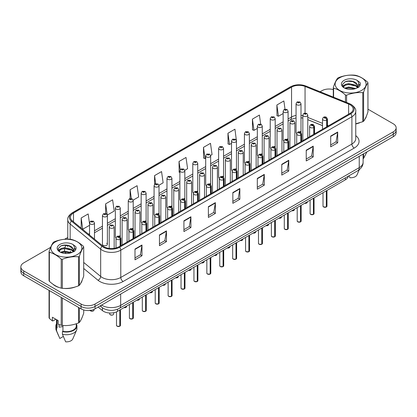 <?xml version="1.0" encoding="UTF-8"?>
<svg xmlns="http://www.w3.org/2000/svg" width="417" height="417" viewBox="0 0 417 417"><rect width="100%" height="100%" fill="white"/><g stroke="black" fill="none" stroke-linecap="round" stroke-linejoin="round"><path stroke-width="0.63" d="M287.365 138.97A2.471 1.428 0 0 1 288.084 139.914L288.09 111.193A2.471 1.428 180 0 1 286.562 112.512A2.471 1.428 180 0 1 283.868 112.199A2.471 1.428 180 0 1 283.148 111.193L283.148 139.976A2.471 1.428 0 0 0 283.841 140.967M275.184 147.368L275.184 118.642A2.471 1.428 180 0 1 273.656 119.96A2.471 1.428 180 0 1 270.961 119.653A2.471 1.428 180 0 1 270.237 118.642L270.237 147.43A2.471 1.428 0 0 0 270.935 148.421M261.548 153.873A2.471 1.428 0 0 1 262.272 154.816L262.272 126.096A2.471 1.428 180 0 1 260.75 127.414A2.471 1.428 180 0 1 258.055 127.102A2.471 1.428 180 0 1 257.331 126.096L257.331 154.879A2.471 1.428 0 0 0 258.029 155.875M248.641 161.322A2.471 1.428 0 0 1 249.366 162.27L249.366 133.549A2.471 1.428 180 0 1 247.839 134.863A2.471 1.428 180 0 1 245.149 134.555A2.471 1.428 180 0 1 244.425 133.549L244.425 162.333A2.471 1.428 0 0 0 245.118 163.323M235.735 168.776A2.471 1.428 0 0 1 236.455 169.719L236.46 140.998A2.471 1.428 180 0 1 234.933 142.317A2.471 1.428 180 0 1 232.243 142.009A2.471 1.428 180 0 1 231.518 140.998L231.518 169.787A2.471 1.428 0 0 0 232.212 170.777M223.554 177.173L223.554 148.452A2.471 1.428 180 0 1 222.026 149.771A2.471 1.428 180 0 1 219.332 149.458A2.471 1.428 180 0 1 218.612 148.452L218.612 177.235A2.471 1.428 0 0 0 219.306 178.231M209.923 183.678A2.471 1.428 0 0 1 210.642 184.627L210.648 155.901A2.471 1.428 180 0 1 209.12 157.219A2.471 1.428 180 0 1 206.425 156.912A2.471 1.428 180 0 1 205.701 155.901L205.701 184.689A2.471 1.428 0 0 0 206.399 185.68M197.012 191.132A2.471 1.428 0 0 1 197.736 192.075L197.736 163.355A2.471 1.428 180 0 1 196.214 164.673A2.471 1.428 180 0 1 193.519 164.366A2.471 1.428 180 0 1 192.795 163.355L192.795 192.138A2.471 1.428 0 0 0 193.493 193.134M184.105 198.586A2.471 1.428 0 0 1 184.83 199.529L184.83 170.808A2.471 1.428 180 0 1 183.303 172.122A2.471 1.428 180 0 1 180.613 171.814A2.471 1.428 180 0 1 179.889 170.808L179.889 199.592A2.471 1.428 0 0 0 180.582 200.582M171.924 206.983L171.924 178.257A2.471 1.428 180 0 1 170.397 179.576A2.471 1.428 180 0 1 167.707 179.268A2.471 1.428 180 0 1 166.982 178.257L166.982 207.046A2.471 1.428 0 0 0 167.676 208.036M158.293 213.488A2.471 1.428 0 0 1 159.013 214.432L159.018 185.711A2.471 1.428 180 0 1 157.49 187.03A2.471 1.428 180 0 1 154.796 186.717A2.471 1.428 180 0 1 154.076 185.711L154.076 214.494A2.471 1.428 0 0 0 154.77 215.49M145.387 220.937A2.471 1.428 0 0 1 146.106 221.886L146.106 193.16A2.471 1.428 180 0 1 144.584 194.478A2.471 1.428 180 0 1 141.889 194.171A2.471 1.428 180 0 1 141.165 193.16L141.165 221.948A2.471 1.428 0 0 0 141.863 222.939M133.2 229.34L133.2 200.613A2.471 1.428 180 0 1 131.678 201.932A2.471 1.428 180 0 1 128.983 201.625A2.471 1.428 180 0 1 128.259 200.613L128.259 229.402A2.471 1.428 0 0 0 128.957 230.392M119.57 235.845A2.471 1.428 0 0 1 120.294 236.788L120.294 208.067A2.471 1.428 180 0 1 118.767 209.386A2.471 1.428 180 0 1 116.077 209.073A2.471 1.428 180 0 1 115.353 208.067L115.353 236.851A2.471 1.428 0 0 0 116.046 237.846M107.388 244.305L107.388 215.516A2.471 1.428 180 0 1 105.861 216.835A2.471 1.428 180 0 1 103.171 216.527A2.471 1.428 180 0 1 102.446 215.516L102.446 244.305A2.471 1.428 0 0 0 103.171 245.311A2.471 1.428 0 0 0 105.861 245.623A2.471 1.428 0 0 0 107.388 244.305A2.471 1.428 0 0 0 106.663 243.293M300.996 132.465L300.996 103.739A2.471 1.428 180 0 1 299.469 105.058A2.471 1.428 180 0 1 296.779 104.75A2.471 1.428 180 0 1 296.054 103.739L296.054 132.523A2.471 1.428 0 0 0 296.748 133.518M322.518 125.663L307.777 119.7M275.178 147.363A2.471 1.428 0 0 0 274.459 146.419M223.548 177.173A2.471 1.428 0 0 0 222.829 176.229M171.919 206.978A2.471 1.428 0 0 0 171.199 206.034M133.2 229.334A2.471 1.428 0 0 0 132.476 228.391M300.991 132.46A2.471 1.428 0 0 0 300.271 131.517M348.237 176.214A9.883 5.708 180 0 1 345.375 179.81L117.526 311.353A9.883 5.708 180 0 1 102.436 310.592L98.162 307.068M52.85 284.139A15.815 9.132 0 0 0 55.195 285.869A15.815 9.132 0 0 0 59.417 287.61A15.815 9.132 0 0 1 55.195 285.869A15.815 9.132 0 0 1 52.85 284.139M350.035 104.75A10.545 6.088 180 0 1 353.126 109.051A10.545 6.088 180 0 1 350.035 113.356L118.918 246.791A10.545 6.088 180 0 1 102.827 245.978L72.313 220.822A10.545 6.088 180 0 1 70.405 217.33A10.545 6.088 180 0 1 73.496 213.024L291.551 87.132A10.545 6.088 180 0 1 305.051 86.449L348.628 104.068A10.545 6.088 180 0 1 350.035 104.75M350.76 104.328A11.567 6.677 0 0 0 349.217 103.583L305.64 85.965A11.567 6.677 0 0 0 290.826 86.715L72.772 212.607A11.567 6.677 0 0 0 71.474 221.161L101.988 246.317A11.567 6.677 0 0 0 119.643 247.208L350.76 113.773A11.567 6.677 0 0 0 350.76 104.328M50.613 247.354L23.743 262.866A9.883 5.708 0 0 0 20.85 266.901L20.85 271.743A9.883 5.708 0 0 0 23.743 275.778L81.06 308.867L81.06 306.448A9.883 5.708 0 0 0 95.04 306.448L393.257 134.274A9.883 5.708 0 0 0 396.15 130.24A9.883 5.708 0 0 1 393.257 134.274L95.04 306.448A9.883 5.708 0 0 1 81.06 306.448L23.743 273.359L81.06 306.448L81.06 304.024A9.883 5.708 0 0 0 95.04 304.024L393.257 131.85A9.883 5.708 0 0 0 396.15 127.816A9.883 5.708 0 0 0 393.257 123.781L367.945 109.171M20.85 269.325A9.883 5.708 0 0 0 23.743 273.359A9.883 5.708 0 0 1 20.85 269.325M134.993 249.053L134.993 259.812L141.983 255.777L141.983 245.019L134.993 249.053M134.993 257.904L140.378 254.797L141.957 245.373A2.638 1.522 -120 0 0 141.983 245.019M140.331 254.823L141.983 255.777M159.456 234.927L159.456 245.691L166.446 241.651L166.446 230.893L159.456 234.927M159.456 243.778L164.84 240.672L166.419 231.253A2.638 1.522 -120 0 0 166.446 230.893M164.793 240.698L166.446 241.651M183.918 220.807L183.918 231.565L190.908 227.531L190.908 216.767L183.918 220.807M183.918 229.658L189.302 226.546L190.882 217.127A2.638 1.522 -120 0 0 190.908 216.767M189.255 226.577L190.908 227.531M208.385 206.681L208.385 217.439L215.375 213.405L215.375 202.646L208.385 206.681M208.385 215.532L213.765 212.425L215.344 203.001A2.638 1.522 -120 0 0 215.375 202.646M213.718 212.451L215.375 213.405M330.697 136.062L330.697 146.826L337.687 142.786L337.687 132.027L330.697 136.062M330.697 144.913L336.081 141.806L337.661 132.387A2.638 1.522 -120 0 0 337.687 132.027M336.034 141.832L337.687 142.786M306.234 150.188L306.234 160.946L313.224 156.912L313.224 146.153L306.234 150.188M306.234 159.039L311.619 155.932L313.198 146.508A2.638 1.522 -120 0 0 313.224 146.153M311.572 155.958L313.224 156.912M281.772 164.308L281.772 175.072L288.762 171.038L288.762 160.274L281.772 164.308M281.772 173.159L287.157 170.053L288.736 160.634A2.638 1.522 -120 0 0 288.762 160.274M287.11 170.079L288.762 171.038M257.31 178.434L257.31 189.193L264.3 185.158L264.3 174.4L257.31 178.434M257.31 187.285L262.694 184.178L264.269 174.754A2.638 1.522 -120 0 0 264.3 174.4M262.647 184.205L264.3 185.158M232.848 192.555L232.848 203.319L239.838 199.284L239.838 188.52L232.848 192.555M232.848 201.411L238.232 198.299L239.806 188.88A2.638 1.522 -120 0 0 239.838 188.52M238.185 198.33L239.838 199.284M355.758 123.943A15.815 9.132 0 0 0 359.631 122.812A15.815 9.132 0 0 1 355.758 123.943M364.974 119.142A15.815 9.132 0 0 0 366.35 116.239A15.815 9.132 0 0 1 364.974 119.142M63.676 288.408A15.815 9.132 0 0 0 75.394 286.912A15.815 9.132 0 0 1 63.676 288.408M80.736 283.247A15.815 9.132 0 0 0 82.113 280.344A15.815 9.132 0 0 1 80.736 283.247M333.292 89.598A9.883 5.708 0 0 0 321.96 90.692L320.11 91.761M67.773 237.45L64.593 239.28M20.85 266.901A9.883 5.708 0 0 0 23.743 270.935L81.06 304.024M285.014 109.129L283.868 100.956L276.883 104.99L276.992 115.686M260.672 124.099L259.405 115.076L252.415 119.116L252.53 129.812M236.397 140.519L234.943 129.202L227.953 133.237L228.068 143.933M210.585 155.421L212.06 154.571L210.481 143.328L203.491 147.363L203.605 158.059M89.54 223.731L88.164 213.942L81.174 217.982L81.174 228.125M107.325 215.036L114.206 211.065L112.626 199.821L105.637 203.856L105.637 213.483M133.143 200.134L138.668 196.939L137.089 185.695L130.104 189.735L130.104 198.555M158.955 185.226L163.13 182.818L161.556 171.575L154.566 175.609L154.566 184.418M184.767 170.324L187.593 168.692L186.018 157.449L179.029 161.483L179.138 172.179M179.889 172.461L179.029 172.138M179.029 161.483L180.191 169.766M203.491 147.363L205.07 158.606L205.701 158.241M205.07 158.606L203.491 158.017M227.953 133.237L229.532 144.48L231.518 143.333M229.532 144.48L227.953 143.891M252.415 119.116L253.995 130.359L257.331 128.431M253.995 130.359L252.415 129.77M276.883 104.99L278.457 116.234L283.148 113.528M278.457 116.234L276.883 115.645M154.566 175.609L155.703 183.709M130.104 189.735L131.339 198.555M105.637 203.856L107.143 214.578M81.174 217.982L82.754 229.225L89.54 225.305M82.754 229.225L82.3 229.053M81.06 308.867A9.883 5.708 0 0 0 95.04 308.867L393.257 136.693A9.883 5.708 0 0 0 396.15 132.658L396.15 127.816M326.313 207.004L323.608 206.968L323.013 206.128A1.976 1.142 0 0 0 323.592 206.936A1.976 1.142 0 0 0 326.329 206.973L326.282 206.999A1.913 1.105 180 0 1 323.639 206.962M326.329 206.889L326.448 190.736M326.813 126.763L326.813 119.981A1.647 0.99 -122.2 0 0 325.599 117.995A0.824 0.474 0 0 0 325.573 117.339A0.824 0.474 0 0 0 324.41 117.339A0.824 0.474 0 0 0 324.41 118.011A0.824 0.474 0 0 0 325.547 118.027L324.661 117.672L325.224 117.542L325.599 117.995M325.547 118.027A1.647 0.907 62.1 0 1 326.662 120.07A2.471 1.428 180 0 1 323.243 120.028A2.471 1.428 180 0 1 322.518 119.022C323.149 116.995 324.442 116.406 326.396 117.255L327.46 119.022A2.471 1.428 180 0 1 326.813 119.981M326.662 126.851L326.662 120.07M326.329 206.973L326.329 190.804M307.777 137.756L307.777 115.108A2.471 1.428 180 0 1 306.25 116.421A2.471 1.428 180 0 1 303.555 116.114A2.471 1.428 180 0 1 302.831 115.108L303.821 113.393A1.647 0.99 57.8 0 1 304.697 113.44A0.824 0.474 0 0 0 304.723 114.096A0.824 0.474 0 0 0 305.885 114.096A0.824 0.474 0 0 0 305.885 113.424A0.824 0.474 0 0 0 304.749 113.408L305.635 113.763L305.072 113.893L304.697 113.44M305.082 113.898L305.082 113.622M304.749 113.408A1.647 0.907 -117.9 0 0 303.977 113.299A1.647 0.907 -117.9 0 0 303.904 113.346M305.072 113.893L305.062 113.632M296.054 103.739L297.04 102.024A1.647 0.99 57.8 0 1 297.915 102.071A0.824 0.474 0 0 0 297.941 102.728A0.824 0.474 0 0 0 299.109 102.728A0.824 0.474 0 0 0 299.109 102.056A0.824 0.474 0 0 0 297.967 102.045L298.853 102.394L298.291 102.53L297.915 102.071M298.301 102.535L298.301 102.254M297.967 102.045A1.647 0.907 -117.9 0 0 297.196 101.93A1.647 0.907 -117.9 0 0 297.123 101.977M298.291 102.53L298.28 102.264M313.407 214.453L310.701 214.421L310.107 213.582A1.976 1.142 0 0 0 310.686 214.39A1.976 1.142 0 0 0 313.417 214.421L313.376 214.447A1.913 1.105 180 0 1 310.733 214.416M313.417 214.343L313.542 198.184M313.907 134.217L313.907 127.435A1.647 0.99 -122.2 0 0 312.693 125.449A0.824 0.474 0 0 0 312.667 124.792A0.824 0.474 0 0 0 311.499 124.792A0.824 0.474 0 0 0 311.499 125.465A0.824 0.474 0 0 0 312.641 125.475L311.754 125.126L312.317 124.991L312.693 125.449M312.641 125.475A1.647 0.907 62.1 0 1 313.751 127.524A2.471 1.428 180 0 1 310.337 127.482A2.471 1.428 180 0 1 309.612 126.471C310.243 124.443 311.535 123.854 313.49 124.709L314.554 126.471A2.471 1.428 180 0 1 313.907 127.435M313.751 134.305L313.751 127.524M313.417 214.421L313.417 198.257M300.501 221.907L297.79 221.87L297.201 221.036A1.976 1.142 0 0 0 297.78 221.839A1.976 1.142 0 0 0 300.511 221.875L300.469 221.901A1.913 1.105 180 0 1 297.827 221.87M300.511 221.797L300.636 205.638M301.001 141.671L301.001 134.889A1.647 0.99 -122.2 0 0 299.787 132.898A0.824 0.474 0 0 0 299.76 132.241A0.824 0.474 0 0 0 298.593 132.241A0.824 0.474 0 0 0 298.593 132.914A0.824 0.474 0 0 0 299.734 132.929L298.848 132.58L299.411 132.444L299.787 132.898M299.734 132.929A1.647 0.907 62.1 0 1 300.845 134.978A2.471 1.428 180 0 1 297.43 134.931A2.471 1.428 180 0 1 296.706 133.925C297.337 131.897 298.629 131.308 300.584 132.163L301.647 133.925A2.471 1.428 180 0 1 301.001 134.889M300.845 141.759L300.845 134.978M300.511 221.875L300.511 205.706M287.589 229.355L284.884 229.324L284.295 228.485A1.976 1.142 0 0 0 284.874 229.293A1.976 1.142 0 0 0 287.605 229.329L287.558 229.355A1.913 1.105 180 0 1 284.92 229.319M287.605 229.246L287.725 213.092M288.09 149.119L288.09 142.338A1.647 0.99 -122.2 0 0 286.875 140.352A0.824 0.474 0 0 0 286.854 139.695A0.824 0.474 0 0 0 285.687 139.695A0.824 0.474 0 0 0 285.687 140.367A0.824 0.474 0 0 0 286.828 140.383L285.942 140.029L286.5 139.898L286.875 140.352M286.828 140.383A1.647 0.907 62.1 0 1 287.938 142.426A2.471 1.428 180 0 1 284.524 142.385A2.471 1.428 180 0 1 283.8 141.373C284.43 139.346 285.723 138.762 287.678 139.612L288.741 141.373A2.471 1.428 180 0 1 288.09 142.338M287.938 149.208L287.938 142.426M287.605 229.329L287.605 213.16M274.683 236.809L271.978 236.773L271.384 235.939A1.976 1.142 0 0 0 271.962 236.747A1.976 1.142 0 0 0 274.699 236.778L274.652 236.804A1.913 1.105 180 0 1 272.009 236.773M274.699 236.7L274.819 220.541M275.184 156.573L275.184 149.792A1.647 0.99 -122.2 0 0 273.969 147.806A0.824 0.474 0 0 0 273.943 147.144A0.824 0.474 0 0 0 272.781 147.144A0.824 0.474 0 0 0 272.781 147.816A0.824 0.474 0 0 0 273.917 147.832L273.031 147.482L273.594 147.347L273.969 147.806M273.917 147.832A1.647 0.907 62.1 0 1 275.032 149.88A2.471 1.428 180 0 1 271.613 149.839A2.471 1.428 180 0 1 270.894 148.827C271.524 146.8 272.817 146.211 274.767 147.065L275.835 148.827A2.471 1.428 180 0 1 275.184 149.792M275.032 156.662L275.032 149.88M274.699 236.778L274.699 220.614M294.866 145.21L294.866 122.556A2.471 1.428 180 0 1 293.344 123.875A2.471 1.428 180 0 1 290.649 123.568A2.471 1.428 180 0 1 289.924 122.556L290.91 120.841A1.647 0.99 57.8 0 1 291.791 120.894A0.824 0.474 0 0 0 291.817 121.55A0.824 0.474 0 0 0 292.979 121.55A0.824 0.474 0 0 0 292.979 120.878A0.824 0.474 0 0 0 291.843 120.862L292.729 121.211L292.166 121.347L291.791 120.894M292.176 121.352L292.176 121.071M291.843 120.862A1.647 0.907 -117.9 0 0 291.071 120.753A1.647 0.907 -117.9 0 0 290.998 120.8M292.166 121.347L292.155 121.081M281.96 152.658L281.96 130.01A2.471 1.428 180 0 1 280.438 131.329A2.471 1.428 180 0 1 277.743 131.016A2.471 1.428 180 0 1 277.018 130.01L278.003 128.295A1.647 0.99 57.8 0 1 278.884 128.342A0.824 0.474 0 0 0 278.905 128.999A0.824 0.474 0 0 0 280.073 128.999A0.824 0.474 0 0 0 280.073 128.327A0.824 0.474 0 0 0 278.931 128.311L279.265 128.525M278.931 128.311A1.647 0.907 -117.9 0 0 278.165 128.201A1.647 0.907 -117.9 0 0 278.092 128.248M279.249 128.535L278.884 128.342M269.054 160.112L269.054 137.459A2.471 1.428 180 0 1 267.526 138.778A2.471 1.428 180 0 1 264.837 138.47A2.471 1.428 180 0 1 264.112 137.459L265.097 135.744A1.647 0.99 57.8 0 1 265.973 135.796A0.824 0.474 0 0 0 265.999 136.453A0.824 0.474 0 0 0 267.167 136.453A0.824 0.474 0 0 0 267.167 135.78A0.824 0.474 0 0 0 266.025 135.765L266.359 135.973M266.025 135.765A1.647 0.907 -117.9 0 0 265.254 135.655A1.647 0.907 -117.9 0 0 265.181 135.702M266.338 136.244L265.973 135.796M266.348 136.25L266.338 135.989M339.667 77.781A15.486 8.939 -0 0 0 339.667 90.421A15.486 8.939 -0 0 0 361.57 90.421A15.486 8.939 -0 0 0 361.57 77.781A15.486 8.939 -0 0 0 339.667 77.781M355.758 123.776L362.78 121.717A17.79 10.274 -0 0 0 363.202 121.483A17.79 10.274 -0 0 0 363.603 121.243C365.047 119.439 366.496 116.322 367.945 111.886L367.945 82.858A17.79 10.274 -0 0 0 367.643 82.206C363.681 78.615 359.73 76.332 355.784 75.357A17.79 10.274 -0 0 0 354.659 75.185C349.238 74.721 343.837 75.555 338.458 77.692A17.79 10.274 -0 0 0 338.036 77.922A17.79 10.274 -0 0 0 337.634 78.167C336.18 79.996 334.731 83.113 333.292 87.518A17.79 10.274 -0 0 0 333.595 88.169L333.595 97.213M345.453 102.009L345.453 95.019C341.492 91.427 337.535 89.144 333.595 88.169M345.453 95.019A17.79 10.274 -0 0 0 346.579 95.191L346.579 102.462M362.78 121.717L362.78 92.683C357.405 92.214 352 93.048 346.579 95.191M362.78 92.683A17.79 10.274 -0 0 0 363.202 92.449A17.79 10.274 -0 0 0 363.603 92.209L363.603 121.243M355.743 88.529L348.669 86.965L344.656 88.149M354.758 88.847L348.669 87.82L345.557 88.54M357.677 87.033L355.946 85.24L348.669 83.546L345.292 84.39L343.342 86.053L343.087 86.96M357.4 87.461L355.946 86.095L348.669 84.401L345.292 85.24L343.243 87.122M356.738 88.195L357.895 86.595L358.151 85.469L352.501 81.258C349.686 80.684 347.179 80.882 344.984 81.852L342.331 84.745L344.108 87.841M357.755 87.752L358.151 86.147M358.13 85.803L355.946 82.681L352.699 81.294M344.108 80.34A9.205 5.317 -0 0 0 344.108 87.857A9.205 5.317 -0 0 0 355.618 88.566L359.209 86.825L360.418 84.098L360.001 82.477L356.988 80.262A9.205 5.317 -0 0 0 344.108 80.34M356.988 80.262C358.901 82.212 359.209 84.323 357.895 86.59M333.292 97.088L333.292 87.518M367.945 82.858C366.507 84.656 365.057 87.779 363.603 92.209M354.08 88.566L348.086 88.05L345.698 88.482M358.464 87.351L358.041 87.012M357.786 86.83L357.359 86.548M354.08 85.146L348.086 84.635L345.698 85.068M343.389 85.97L342.685 86.402M359.96 85.803L358.698 84.145M354.106 81.737L348.086 81.216L344.875 81.904M360.413 84.182L360.001 82.477M358.74 87.174L358.12 86.642M357.932 86.507L356.457 85.621M343.973 85.25L342.529 86.09M360.064 85.6L358.698 83.718M55.43 241.881A15.486 8.939 -0 0 0 55.43 254.526A15.486 8.939 -0 0 0 77.333 254.526A15.486 8.939 -0 0 0 77.333 241.881A15.486 8.939 -0 0 0 55.43 241.881M53.798 242.027A17.79 10.274 -0 0 0 53.397 242.272C51.943 244.096 50.493 247.218 49.055 251.623A17.79 10.274 -0 0 0 49.357 252.275L49.357 281.308C53.298 284.884 57.254 287.167 61.216 288.152A17.79 10.274 -0 0 0 62.341 288.329C67.721 288.799 73.121 287.965 78.542 285.822A17.79 10.274 -0 0 0 78.964 285.588A17.79 10.274 -0 0 0 79.366 285.348C80.809 283.544 82.253 280.427 83.708 275.991L83.708 246.958A17.79 10.274 -0 0 0 83.405 246.311C79.444 242.72 75.487 240.437 71.547 239.462A17.79 10.274 -0 0 0 70.421 239.285C65 238.821 59.595 239.66 54.22 241.792A17.79 10.274 -0 0 0 53.798 242.027M61.216 288.152L61.216 259.119C57.254 255.532 53.298 253.249 49.357 252.275M61.216 259.119A17.79 10.274 -0 0 0 62.341 259.296L62.341 288.329M78.542 285.822L78.542 256.789C73.163 256.319 67.763 257.153 62.341 259.296M78.542 256.789A17.79 10.274 -0 0 0 78.964 256.554A17.79 10.274 -0 0 0 79.366 256.314L79.366 285.348M49.055 251.623L49.055 280.657A17.79 10.274 -0 0 0 49.357 281.308M71.505 252.634L64.432 251.065L60.418 252.254M70.52 252.952L64.432 251.92L61.32 252.645M73.439 251.138L71.708 249.345L64.432 247.651L61.054 248.49L59.105 250.158L58.849 251.06M73.163 251.56L71.708 250.2L64.432 248.506L61.054 249.345L59.005 251.227M72.501 252.301L73.658 250.7L73.913 249.569L68.263 245.363C65.448 244.784 62.941 244.982 60.741 245.957L58.093 248.85L59.871 251.946M73.517 251.852L73.913 250.247M73.892 249.908L71.708 246.781L68.461 245.399M59.871 244.445A9.205 5.317 -0 0 0 59.871 251.962A9.205 5.317 -0 0 0 71.38 252.666L74.966 250.925L76.181 248.204L75.764 246.577L72.746 244.367A9.205 5.317 -0 0 0 59.871 244.445M72.746 244.367C74.664 246.317 74.966 248.423 73.658 250.695M83.708 246.958C82.269 248.761 80.82 251.878 79.366 256.314M69.571 253.187A3.294 2.205 -50.5 0 0 69.842 252.666L63.843 252.155L61.461 252.587M74.226 251.456L73.804 251.117M73.548 250.93L73.121 250.653M69.842 249.251L63.843 248.735L61.461 249.173M59.151 250.075L58.448 250.508M75.722 249.908L74.461 248.251M69.868 245.842L63.843 245.321L60.637 246.009M76.175 248.287L75.764 246.577M74.497 251.274L73.882 250.747M73.694 250.607L72.219 249.726M59.735 249.356L58.291 250.195M75.826 249.705L74.455 247.818M363.098 158.668A17.79 10.274 0 0 0 363.603 158.366L366.934 151.892M348.987 175.781L349.894 177.736A6.589 3.805 0 0 0 357.015 174.879L359.235 169.735M363.603 153.81L363.603 158.366M59.459 324.749A7.449 4.3 0 0 0 59.078 325.479M59.078 324.614L59.078 327.183L62.941 326.558M55.868 319.245L52.912 320.949L52.375 320.913L52.375 317.228L58.198 320.59L58.198 324.275L61.216 325.281A17.79 10.274 0 0 0 62.341 325.453C67.721 325.922 73.121 325.088 78.542 322.946A17.79 10.274 0 0 0 79.366 322.471C80.809 320.668 82.253 317.551 83.708 313.115L83.708 309.961M62.941 325.495L62.941 331.301A9.883 5.708 0 0 0 76.264 325.953L76.264 323.764M62.941 331.301L62.43 331.598A10.545 6.088 0 0 0 76.926 325.953A10.545 6.088 0 0 0 76.264 323.832M62.43 331.598L62.43 334.288A10.545 6.088 0 0 0 76.608 330.118A10.545 6.088 0 0 0 76.926 328.643L76.926 325.953M62.43 334.288L65.657 341.841A6.589 3.805 0 0 0 72.772 338.979L76.608 330.118M78.542 322.946L78.542 307.418M79.366 307.892L79.366 322.471M62.341 298.061L62.341 325.453M61.216 325.281L61.216 297.415M49.357 290.566L49.357 318.432L52.375 320.913M49.357 318.432A17.79 10.274 0 0 1 49.055 317.78L49.055 290.388M56.498 319.604L56.498 325.953A9.883 5.708 0 0 0 57.113 327.939L57.113 319.964M56.498 323.832A10.545 6.088 0 0 0 55.836 325.953A10.545 6.088 0 0 0 56.608 328.231L57.113 327.939M55.836 325.953L55.836 328.643A10.545 6.088 0 0 0 56.154 330.118A10.545 6.088 0 0 0 56.608 330.926L56.608 328.231M63.306 336.472L59.829 338.479L56.608 330.926M261.777 244.263L259.072 244.226L258.477 243.387A1.976 1.142 0 0 0 259.056 244.195A1.976 1.142 0 0 0 261.793 244.232L261.746 244.258A1.913 1.105 180 0 1 259.103 244.221M261.793 244.148L261.912 227.995M262.277 164.022L262.277 157.245A1.647 0.99 -122.2 0 0 261.063 155.254A0.824 0.474 0 0 0 261.037 154.598A0.824 0.474 0 0 0 259.874 154.598A0.824 0.474 0 0 0 259.874 155.27A0.824 0.474 0 0 0 261.011 155.286L260.125 154.936L260.688 154.801L261.063 155.254M261.011 155.286A1.647 0.907 62.1 0 1 262.126 157.329A2.471 1.428 180 0 1 258.707 157.287A2.471 1.428 180 0 1 257.982 156.281C258.613 154.254 259.906 153.665 261.86 154.514L262.924 156.281A2.471 1.428 180 0 1 262.277 157.245M262.126 164.11L262.126 157.329M261.793 244.232L261.793 228.063M248.871 251.712L246.166 251.68L245.571 250.841A1.976 1.142 0 0 0 246.15 251.649A1.976 1.142 0 0 0 248.881 251.686L248.84 251.706A1.913 1.105 180 0 1 246.197 251.675M248.881 251.602L249.006 235.443M249.371 171.476L249.371 164.694A1.647 0.99 -122.2 0 0 248.157 162.708A0.824 0.474 0 0 0 248.131 162.051A0.824 0.474 0 0 0 246.963 162.051A0.824 0.474 0 0 0 246.963 162.724A0.824 0.474 0 0 0 248.105 162.734L247.218 162.385L247.781 162.249L248.157 162.708M248.105 162.734A1.647 0.907 62.1 0 1 249.215 164.783A2.471 1.428 180 0 1 245.801 164.741A2.471 1.428 180 0 1 245.076 163.73C245.707 161.702 247 161.118 248.954 161.968L250.018 163.73A2.471 1.428 180 0 1 249.371 164.694M249.215 171.564L249.215 164.783M248.881 251.686L248.881 235.516M235.965 259.166L233.254 259.129L232.665 258.295A1.976 1.142 0 0 0 233.244 259.103A1.976 1.142 0 0 0 235.975 259.134L235.933 259.16A1.913 1.105 180 0 1 233.291 259.129M235.975 259.056L236.1 242.897M236.465 178.929L236.465 172.148A1.647 0.99 -122.2 0 0 235.245 170.157A0.824 0.474 0 0 0 235.224 169.5A0.824 0.474 0 0 0 234.057 169.5A0.824 0.474 0 0 0 234.057 170.172A0.824 0.474 0 0 0 235.198 170.188L234.312 169.839L234.875 169.703L235.245 170.157M235.198 170.188A1.647 0.907 62.1 0 1 236.309 172.237A2.471 1.428 180 0 1 232.894 172.19A2.471 1.428 180 0 1 232.17 171.184C232.801 169.156 234.093 168.567 236.048 169.422L237.111 171.184A2.471 1.428 180 0 1 236.465 172.148M236.309 179.018L236.309 172.237M235.975 259.134L235.975 242.97M256.147 167.566L256.147 144.913A2.471 1.428 180 0 1 254.62 146.231A2.471 1.428 180 0 1 251.925 145.924A2.471 1.428 180 0 1 251.206 144.913L252.191 143.198A1.647 0.99 57.8 0 1 253.067 143.245A0.824 0.474 0 0 0 253.093 143.907A0.824 0.474 0 0 0 254.255 143.907A0.824 0.474 0 0 0 254.255 143.229A0.824 0.474 0 0 0 253.119 143.219L254.005 143.568L253.442 143.703L253.067 143.245M253.453 143.709L253.453 143.427M253.119 143.219A1.647 0.907 -117.9 0 0 252.348 143.104A1.647 0.907 -117.9 0 0 252.275 143.151M253.442 143.703L253.432 143.438M243.241 175.015L243.241 152.367A2.471 1.428 180 0 1 241.714 153.685A2.471 1.428 180 0 1 239.019 153.373A2.471 1.428 180 0 1 238.295 152.367L239.285 150.652A1.647 0.99 57.8 0 1 240.161 150.699A0.824 0.474 0 0 0 240.187 151.355A0.824 0.474 0 0 0 241.349 151.355A0.824 0.474 0 0 0 241.349 150.683A0.824 0.474 0 0 0 240.213 150.667L241.099 151.022L240.536 151.152L240.161 150.699M240.546 151.162L240.546 150.881M240.213 150.667A1.647 0.907 -117.9 0 0 239.441 150.558A1.647 0.907 -117.9 0 0 239.368 150.605M230.33 182.469L230.33 159.815A2.471 1.428 180 0 1 228.808 161.134A2.471 1.428 180 0 1 226.113 160.826A2.471 1.428 180 0 1 225.388 159.815L226.374 158.1A1.647 0.99 57.8 0 1 227.255 158.152A0.824 0.474 0 0 0 227.281 158.809A0.824 0.474 0 0 0 228.443 158.809A0.824 0.474 0 0 0 228.443 158.137A0.824 0.474 0 0 0 227.307 158.121L227.64 158.33M227.307 158.121A1.647 0.907 -117.9 0 0 226.535 158.012A1.647 0.907 -117.9 0 0 226.462 158.059M227.619 158.601L227.255 158.152M227.63 158.606L227.619 158.345M223.053 266.619L220.348 266.583L219.759 265.744A1.976 1.142 0 0 0 220.338 266.552A1.976 1.142 0 0 0 223.069 266.588L223.022 266.614A1.913 1.105 180 0 1 220.385 266.578M223.069 266.505L223.189 250.351M223.554 186.378L223.554 179.597A1.647 0.99 -122.2 0 0 222.339 177.611A0.824 0.474 0 0 0 222.318 176.954A0.824 0.474 0 0 0 221.151 176.954A0.824 0.474 0 0 0 221.151 177.626A0.824 0.474 0 0 0 222.292 177.642L221.406 177.288L221.964 177.157L222.339 177.611M222.292 177.642A1.647 0.907 62.1 0 1 223.403 179.685A2.471 1.428 180 0 1 219.988 179.644A2.471 1.428 180 0 1 219.264 178.638C219.895 176.61 221.187 176.021 223.142 176.871L224.205 178.638A2.471 1.428 180 0 1 223.554 179.597M223.403 186.467L223.403 179.685M223.069 266.588L223.069 250.419M210.147 274.068L207.442 274.037L206.848 273.198A1.976 1.142 0 0 0 207.426 274.005A1.976 1.142 0 0 0 210.163 274.037L210.116 274.063A1.913 1.105 180 0 1 207.473 274.032M210.163 273.959L210.283 257.8M210.648 193.832L210.648 187.051A1.647 0.99 -122.2 0 0 209.433 185.065A0.824 0.474 0 0 0 209.407 184.408A0.824 0.474 0 0 0 208.245 184.408A0.824 0.474 0 0 0 208.245 185.08A0.824 0.474 0 0 0 209.381 185.091L208.495 184.741L209.058 184.606L209.433 185.065M209.381 185.091A1.647 0.907 62.1 0 1 210.496 187.139A2.471 1.428 180 0 1 207.077 187.097A2.471 1.428 180 0 1 206.352 186.086C206.988 184.059 208.281 183.47 210.231 184.324L211.299 186.086A2.471 1.428 180 0 1 210.648 187.051M210.496 193.921L210.496 187.139M210.163 274.037L210.163 257.873M197.241 281.522L194.536 281.485L193.941 280.651A1.976 1.142 0 0 0 194.52 281.454A1.976 1.142 0 0 0 197.257 281.491L197.21 281.517A1.913 1.105 180 0 1 194.567 281.485M197.257 281.407L197.377 265.254M197.741 201.286L197.741 194.504A1.647 0.99 -122.2 0 0 196.527 192.513A0.824 0.474 0 0 0 196.501 191.856A0.824 0.474 0 0 0 195.338 191.856A0.824 0.474 0 0 0 195.338 192.529A0.824 0.474 0 0 0 196.475 192.545L195.589 192.195L196.152 192.06L196.527 192.513M196.475 192.545A1.647 0.907 62.1 0 1 197.59 194.593A2.471 1.428 180 0 1 194.171 194.546A2.471 1.428 180 0 1 193.446 193.54C194.077 191.512 195.37 190.923 197.324 191.778L198.388 193.54A2.471 1.428 180 0 1 197.741 194.504M197.59 201.369L197.59 194.593M197.257 281.491L197.257 265.321M184.335 288.971L181.63 288.939L181.035 288.1A1.976 1.142 0 0 0 181.614 288.908A1.976 1.142 0 0 0 184.345 288.945L184.304 288.971A1.913 1.105 180 0 1 181.661 288.934M184.345 288.861L184.47 272.708M184.835 208.735L184.835 201.953A1.647 0.99 -122.2 0 0 183.621 199.967A0.824 0.474 0 0 0 183.595 199.31A0.824 0.474 0 0 0 182.427 199.31A0.824 0.474 0 0 0 182.427 199.983A0.824 0.474 0 0 0 183.569 199.998L182.682 199.644L183.245 199.514L183.621 199.967M183.569 199.998A1.647 0.907 62.1 0 1 184.679 202.042A2.471 1.428 180 0 1 181.265 202A2.471 1.428 180 0 1 180.54 200.989C181.171 198.961 182.464 198.377 184.418 199.227L185.482 200.989A2.471 1.428 180 0 1 184.835 201.953M184.679 208.823L184.679 202.042M184.345 288.945L184.345 272.775M171.429 296.424L168.718 296.388L168.129 295.554A1.976 1.142 0 0 0 168.708 296.362A1.976 1.142 0 0 0 171.439 296.393L171.397 296.419A1.913 1.105 180 0 1 168.755 296.388M171.439 296.315L171.564 280.156M171.924 216.188L171.924 209.407A1.647 0.99 -122.2 0 0 170.709 207.421A0.824 0.474 0 0 0 170.689 206.759A0.824 0.474 0 0 0 169.521 206.759A0.824 0.474 0 0 0 169.521 207.431A0.824 0.474 0 0 0 170.662 207.447L169.776 207.098L170.339 206.962L170.709 207.421M170.662 207.447A1.647 0.907 62.1 0 1 171.773 209.496A2.471 1.428 180 0 1 168.359 209.454A2.471 1.428 180 0 1 167.634 208.443C168.265 206.415 169.557 205.826 171.512 206.681L172.575 208.443A2.471 1.428 180 0 1 171.924 209.407M171.773 216.277L171.773 209.496M171.439 296.393L171.439 280.229M217.424 189.917L217.424 167.269A2.471 1.428 180 0 1 215.902 168.588A2.471 1.428 180 0 1 213.207 168.275A2.471 1.428 180 0 1 212.482 167.269L213.468 165.554A1.647 0.99 57.8 0 1 214.348 165.601A0.824 0.474 0 0 0 214.369 166.258A0.824 0.474 0 0 0 215.537 166.258A0.824 0.474 0 0 0 215.537 165.585A0.824 0.474 0 0 0 214.395 165.575L214.729 165.784M214.395 165.575A1.647 0.907 -117.9 0 0 213.629 165.46A1.647 0.907 -117.9 0 0 213.556 165.507M214.708 166.055L214.348 165.601M214.719 166.06L214.708 165.794M204.518 197.371L204.518 174.723A2.471 1.428 180 0 1 202.99 176.037A2.471 1.428 180 0 1 200.301 175.729A2.471 1.428 180 0 1 199.576 174.723L200.561 173.008A1.647 0.99 57.8 0 1 201.437 173.055A0.824 0.474 0 0 0 201.463 173.712A0.824 0.474 0 0 0 202.631 173.712A0.824 0.474 0 0 0 202.631 173.039A0.824 0.474 0 0 0 201.489 173.024L202.375 173.378L201.812 173.508L201.437 173.055M201.823 173.514L201.823 173.237M201.489 173.024A1.647 0.907 -117.9 0 0 200.718 172.914A1.647 0.907 -117.9 0 0 200.645 172.961M201.812 173.508L201.802 173.248M191.612 204.825L191.612 182.172A2.471 1.428 180 0 1 190.084 183.49A2.471 1.428 180 0 1 187.389 183.183A2.471 1.428 180 0 1 186.67 182.172L187.655 180.457A1.647 0.99 57.8 0 1 188.531 180.504A0.824 0.474 0 0 0 188.557 181.166A0.824 0.474 0 0 0 189.719 181.166A0.824 0.474 0 0 0 189.719 180.493A0.824 0.474 0 0 0 188.583 180.478L189.469 180.827L188.906 180.962L188.531 180.504M188.917 180.968L188.917 180.686M188.583 180.478A1.647 0.907 -117.9 0 0 187.812 180.368A1.647 0.907 -117.9 0 0 187.739 180.415M188.906 180.962L188.896 180.697M178.705 212.274L178.705 189.626A2.471 1.428 180 0 1 177.178 190.944A2.471 1.428 180 0 1 174.483 190.632A2.471 1.428 180 0 1 173.759 189.626L174.744 187.911A1.647 0.99 57.8 0 1 175.625 187.958A0.824 0.474 0 0 0 175.651 188.614A0.824 0.474 0 0 0 176.813 188.614A0.824 0.474 0 0 0 176.813 187.942A0.824 0.474 0 0 0 175.677 187.926L176.563 188.281L176 188.416L175.625 187.958M175.677 187.926A1.647 0.907 -117.9 0 0 174.905 187.817A1.647 0.907 -117.9 0 0 174.832 187.864M165.794 219.728L165.794 197.074A2.471 1.428 180 0 1 164.272 198.393A2.471 1.428 180 0 1 161.577 198.085A2.471 1.428 180 0 1 160.853 197.074L161.838 195.359A1.647 0.99 57.8 0 1 162.719 195.411A0.824 0.474 0 0 0 162.745 196.068A0.824 0.474 0 0 0 163.907 196.068A0.824 0.474 0 0 0 163.907 195.396A0.824 0.474 0 0 0 162.771 195.38L163.104 195.589M162.771 195.38A1.647 0.907 -117.9 0 0 161.999 195.271A1.647 0.907 -117.9 0 0 161.926 195.318M163.083 195.86L162.719 195.411M163.094 195.865L163.083 195.604M158.517 303.878L155.812 303.842L155.218 303.003A1.976 1.142 0 0 0 155.802 303.811A1.976 1.142 0 0 0 158.533 303.847L158.486 303.873A1.913 1.105 180 0 1 155.849 303.837M158.533 303.764L158.653 287.61M159.018 223.637L159.018 216.861A1.647 0.99 -122.2 0 0 157.803 214.87A0.824 0.474 0 0 0 157.782 214.213A0.824 0.474 0 0 0 156.615 214.213A0.824 0.474 0 0 0 156.615 214.885A0.824 0.474 0 0 0 157.756 214.901L156.87 214.552L157.428 214.416L157.803 214.87M157.756 214.901A1.647 0.907 62.1 0 1 158.867 216.944A2.471 1.428 180 0 1 155.452 216.903A2.471 1.428 180 0 1 154.728 215.897C155.359 213.869 156.651 213.28 158.606 214.13L159.669 215.897A2.471 1.428 180 0 1 159.018 216.861M158.867 223.726L158.867 216.944M158.533 303.847L158.533 287.678M145.611 311.327L142.906 311.296L142.312 310.457A1.976 1.142 0 0 0 142.89 311.264A1.976 1.142 0 0 0 145.627 311.301L145.58 311.322A1.913 1.105 180 0 1 142.937 311.291M145.627 311.218L145.747 295.059M146.112 231.091L146.112 224.31A1.647 0.99 -122.2 0 0 144.897 222.324A0.824 0.474 0 0 0 144.871 221.667A0.824 0.474 0 0 0 143.709 221.667A0.824 0.474 0 0 0 143.709 222.339A0.824 0.474 0 0 0 144.845 222.35L143.959 222L144.522 221.865L144.897 222.324M144.845 222.35A1.647 0.907 62.1 0 1 145.96 224.398A2.471 1.428 180 0 1 142.541 224.356A2.471 1.428 180 0 1 141.816 223.345C142.452 221.318 143.745 220.734 145.695 221.583L146.763 223.345A2.471 1.428 180 0 1 146.112 224.31M145.96 231.18L145.96 224.398M145.627 311.301L145.627 295.132M132.705 318.781L130 318.744L129.406 317.91A1.976 1.142 0 0 0 129.984 318.718A1.976 1.142 0 0 0 132.721 318.75L132.674 318.776A1.913 1.105 180 0 1 130.031 318.744M132.721 318.671L132.841 302.513M133.205 238.545L133.205 231.763A1.647 0.99 -122.2 0 0 131.991 229.772A0.824 0.474 0 0 0 131.965 229.115A0.824 0.474 0 0 0 130.802 229.115A0.824 0.474 0 0 0 130.802 229.788A0.824 0.474 0 0 0 131.939 229.803L131.053 229.454L131.616 229.319L131.991 229.772M131.939 229.803A1.647 0.907 62.1 0 1 133.054 231.852A2.471 1.428 180 0 1 129.635 231.805A2.471 1.428 180 0 1 128.91 230.799C129.541 228.771 130.834 228.182 132.788 229.037L133.852 230.799A2.471 1.428 180 0 1 133.205 231.763M133.054 238.633L133.054 231.852M132.721 318.75L132.721 302.586M119.799 326.235L117.094 326.198L116.499 325.359A1.976 1.142 0 0 0 117.078 326.167A1.976 1.142 0 0 0 119.809 326.203L119.768 326.23A1.913 1.105 180 0 1 117.125 326.193M119.809 326.12L119.934 309.967M120.299 245.994L120.299 239.212A1.647 0.99 -122.2 0 0 119.085 237.226A0.824 0.474 0 0 0 119.059 236.569A0.824 0.474 0 0 0 117.891 236.569A0.824 0.474 0 0 0 117.891 237.242A0.824 0.474 0 0 0 119.033 237.257L118.147 236.903L118.709 236.773L119.085 237.226M119.033 237.257A1.647 0.907 62.1 0 1 120.143 239.301A2.471 1.428 180 0 1 116.729 239.259A2.471 1.428 180 0 1 116.004 238.248C116.635 236.225 117.928 235.636 119.882 236.486L120.946 238.248A2.471 1.428 180 0 1 120.299 239.212M120.143 246.082L120.143 239.301M119.809 326.203L119.809 310.034M152.888 227.182L152.888 204.528A2.471 1.428 180 0 1 151.366 205.847A2.471 1.428 180 0 1 148.671 205.539A2.471 1.428 180 0 1 147.946 204.528L148.932 202.813A1.647 0.99 57.8 0 1 149.812 202.86A0.824 0.474 0 0 0 149.833 203.522A0.824 0.474 0 0 0 151.001 203.522A0.824 0.474 0 0 0 151.001 202.844A0.824 0.474 0 0 0 149.859 202.834L150.745 203.183L150.183 203.319L149.812 202.86M150.193 203.324L150.193 203.043M149.859 202.834A1.647 0.907 -117.9 0 0 149.093 202.719A1.647 0.907 -117.9 0 0 149.02 202.766M150.183 203.319L150.172 203.053M139.982 234.63L139.982 211.982A2.471 1.428 180 0 1 138.454 213.301A2.471 1.428 180 0 1 135.765 212.988A2.471 1.428 180 0 1 135.04 211.982L136.025 210.267A1.647 0.99 57.8 0 1 136.901 210.314A0.824 0.474 0 0 0 136.927 210.971A0.824 0.474 0 0 0 138.095 210.971A0.824 0.474 0 0 0 138.095 210.298A0.824 0.474 0 0 0 136.953 210.283L137.839 210.637L137.276 210.767L136.901 210.314M137.287 210.778L137.287 210.496M136.953 210.283A1.647 0.907 -117.9 0 0 136.182 210.173A1.647 0.907 -117.9 0 0 136.109 210.22M137.276 210.767L137.266 210.507M127.076 242.084L127.076 219.431A2.471 1.428 180 0 1 125.548 220.749A2.471 1.428 180 0 1 122.853 220.442A2.471 1.428 180 0 1 122.134 219.431L123.119 217.716A1.647 0.99 57.8 0 1 123.995 217.768A0.824 0.474 0 0 0 124.021 218.425A0.824 0.474 0 0 0 125.183 218.425A0.824 0.474 0 0 0 125.183 217.752A0.824 0.474 0 0 0 124.047 217.737L124.381 217.945M124.047 217.737A1.647 0.907 -117.9 0 0 123.276 217.627A1.647 0.907 -117.9 0 0 123.203 217.674M124.36 217.961L123.995 217.768M114.169 248.37L114.169 226.884A2.471 1.428 180 0 1 112.642 228.203A2.471 1.428 180 0 1 109.947 227.891A2.471 1.428 180 0 1 109.223 226.884L110.208 225.17A1.647 0.99 57.8 0 1 111.089 225.216A0.824 0.474 0 0 0 111.115 225.873A0.824 0.474 0 0 0 112.277 225.873A0.824 0.474 0 0 0 112.277 225.201A0.824 0.474 0 0 0 111.141 225.19L111.475 225.399M111.141 225.19A1.647 0.907 -117.9 0 0 110.369 225.076A1.647 0.907 -117.9 0 0 110.296 225.123M111.454 225.67L111.089 225.216M111.464 225.675L111.454 225.409M283.148 111.193L284.133 109.478A1.647 0.99 57.8 0 1 285.009 109.525A0.824 0.474 0 0 0 285.035 110.182A0.824 0.474 0 0 0 286.198 110.182A0.824 0.474 0 0 0 286.198 109.509A0.824 0.474 0 0 0 285.061 109.494L285.395 109.707M285.061 109.494A1.647 0.907 -117.9 0 0 284.29 109.384A1.647 0.907 -117.9 0 0 284.217 109.431M285.374 109.718L285.009 109.525M270.237 118.642L271.222 116.927A1.647 0.99 57.8 0 1 272.103 116.979A0.824 0.474 0 0 0 272.129 117.636A0.824 0.474 0 0 0 273.291 117.636A0.824 0.474 0 0 0 273.291 116.963A0.824 0.474 0 0 0 272.155 116.948L272.489 117.156M272.155 116.948A1.647 0.907 -117.9 0 0 271.384 116.838A1.647 0.907 -117.9 0 0 271.311 116.885M272.468 117.427L272.103 116.979M272.478 117.432L272.468 117.172M257.331 126.096L258.316 124.381A1.647 0.99 57.8 0 1 259.197 124.428A0.824 0.474 0 0 0 259.218 125.084A0.824 0.474 0 0 0 260.385 125.084A0.824 0.474 0 0 0 260.385 124.412A0.824 0.474 0 0 0 259.244 124.402L259.582 124.61M259.244 124.402A1.647 0.907 -117.9 0 0 258.477 124.287A1.647 0.907 -117.9 0 0 258.404 124.334M259.562 124.876L259.197 124.428M259.572 124.886L259.562 124.62M244.425 133.549L245.41 131.829A1.647 0.99 57.8 0 1 246.291 131.881A0.824 0.474 0 0 0 246.311 132.538A0.824 0.474 0 0 0 247.479 132.538A0.824 0.474 0 0 0 247.479 131.866A0.824 0.474 0 0 0 246.338 131.85L247.224 132.199L246.661 132.335L246.291 131.881M246.671 132.34L246.671 132.064M246.338 131.85A1.647 0.907 -117.9 0 0 245.566 131.741A1.647 0.907 -117.9 0 0 245.498 131.788M231.518 140.998L232.504 139.283A1.647 0.99 57.8 0 1 233.379 139.33A0.824 0.474 0 0 0 233.405 139.992A0.824 0.474 0 0 0 234.573 139.992A0.824 0.474 0 0 0 234.573 139.32A0.824 0.474 0 0 0 233.431 139.304L234.318 139.653L233.755 139.789L233.379 139.33M233.431 139.304A1.647 0.907 -117.9 0 0 232.66 139.189A1.647 0.907 -117.9 0 0 232.587 139.236M218.612 148.452L219.597 146.737A1.647 0.99 57.8 0 1 220.473 146.784A0.824 0.474 0 0 0 220.499 147.441A0.824 0.474 0 0 0 221.662 147.441A0.824 0.474 0 0 0 221.662 146.768A0.824 0.474 0 0 0 220.525 146.753L221.411 147.107L220.848 147.237L220.473 146.784M220.859 147.248L220.859 146.966M220.525 146.753A1.647 0.907 -117.9 0 0 219.754 146.643A1.647 0.907 -117.9 0 0 219.681 146.69M205.701 155.901L206.686 154.186A1.647 0.99 57.8 0 1 207.567 154.238A0.824 0.474 0 0 0 207.593 154.895A0.824 0.474 0 0 0 208.755 154.895A0.824 0.474 0 0 0 208.755 154.222A0.824 0.474 0 0 0 207.619 154.207L208.505 154.556L207.942 154.691L207.567 154.238M207.953 154.697L207.953 154.415M207.619 154.207A1.647 0.907 -117.9 0 0 206.848 154.097A1.647 0.907 -117.9 0 0 206.775 154.144M192.795 163.355L193.78 161.64A1.647 0.99 57.8 0 1 194.661 161.687A0.824 0.474 0 0 0 194.682 162.343A0.824 0.474 0 0 0 195.849 162.343A0.824 0.474 0 0 0 195.849 161.671A0.824 0.474 0 0 0 194.708 161.66L195.594 162.01L195.036 162.145L194.661 161.687M195.047 162.15L195.047 161.869M194.708 161.66A1.647 0.907 -117.9 0 0 193.941 161.546A1.647 0.907 -117.9 0 0 193.869 161.593M195.036 162.145L195.026 161.879M179.889 170.808L180.874 169.093A1.647 0.99 57.8 0 1 181.755 169.14A0.824 0.474 0 0 0 181.776 169.797A0.824 0.474 0 0 0 182.943 169.797A0.824 0.474 0 0 0 182.943 169.125A0.824 0.474 0 0 0 181.802 169.109L182.688 169.464L182.125 169.594L181.755 169.14M181.802 169.109A1.647 0.907 -117.9 0 0 181.03 169A1.647 0.907 -117.9 0 0 180.962 169.047M166.982 178.257L167.968 176.542A1.647 0.99 57.8 0 1 168.843 176.594A0.824 0.474 0 0 0 168.869 177.251A0.824 0.474 0 0 0 170.037 177.251A0.824 0.474 0 0 0 170.037 176.579A0.824 0.474 0 0 0 168.895 176.563L169.229 176.772M168.895 176.563A1.647 0.907 -117.9 0 0 168.124 176.454A1.647 0.907 -117.9 0 0 168.051 176.5M169.208 177.043L168.843 176.594M169.219 177.048L169.208 176.787M154.076 185.711L155.061 183.996A1.647 0.99 57.8 0 1 155.937 184.043A0.824 0.474 0 0 0 155.963 184.7A0.824 0.474 0 0 0 157.126 184.7A0.824 0.474 0 0 0 157.126 184.027A0.824 0.474 0 0 0 155.989 184.017L156.323 184.225M155.989 184.017A1.647 0.907 -117.9 0 0 155.218 183.902A1.647 0.907 -117.9 0 0 155.145 183.949M156.302 184.491L155.937 184.043M156.312 184.502L156.302 184.236M141.165 193.16L142.15 191.445A1.647 0.99 57.8 0 1 143.031 191.497A0.824 0.474 0 0 0 143.057 192.154A0.824 0.474 0 0 0 144.219 192.154A0.824 0.474 0 0 0 144.219 191.481A0.824 0.474 0 0 0 143.083 191.466L143.969 191.815L143.406 191.95L143.031 191.497M143.417 191.956L143.417 191.679M143.083 191.466A1.647 0.907 -117.9 0 0 142.312 191.356A1.647 0.907 -117.9 0 0 142.239 191.403M143.406 191.95L143.396 191.69M128.259 200.613L129.244 198.899A1.647 0.99 57.8 0 1 130.125 198.945A0.824 0.474 0 0 0 130.146 199.607A0.824 0.474 0 0 0 131.313 199.607A0.824 0.474 0 0 0 131.313 198.935A0.824 0.474 0 0 0 130.172 198.919L130.505 199.128M130.172 198.919A1.647 0.907 -117.9 0 0 129.406 198.805A1.647 0.907 -117.9 0 0 129.333 198.852M130.49 199.138L130.125 198.945M115.353 208.067L116.338 206.352A1.647 0.99 57.8 0 1 117.213 206.399A0.824 0.474 0 0 0 117.24 207.056A0.824 0.474 0 0 0 118.407 207.056A0.824 0.474 0 0 0 118.407 206.384A0.824 0.474 0 0 0 117.266 206.368L117.599 206.582M117.266 206.368A1.647 0.907 -117.9 0 0 116.494 206.259A1.647 0.907 -117.9 0 0 116.426 206.306M117.578 206.848L117.213 206.399M117.589 206.853L117.578 206.592M102.446 215.516L103.432 213.801A1.647 0.99 57.8 0 1 104.307 213.853A0.824 0.474 0 0 0 104.333 214.51A0.824 0.474 0 0 0 105.501 214.51A0.824 0.474 0 0 0 105.501 213.838A0.824 0.474 0 0 0 104.359 213.822L104.693 214.03M104.359 213.822A1.647 0.907 -117.9 0 0 103.588 213.713A1.647 0.907 -117.9 0 0 103.515 213.759M104.672 214.302L104.307 213.853M104.683 214.307L104.672 214.046M94.482 239.097L94.482 222.97A2.471 1.428 180 0 1 92.955 224.289A2.471 1.428 180 0 1 90.26 223.981A2.471 1.428 180 0 1 89.54 222.97L90.525 221.255A1.647 0.99 57.8 0 1 91.401 221.302A0.824 0.474 0 0 0 91.427 221.959A0.824 0.474 0 0 0 92.59 221.959A0.824 0.474 0 0 0 92.59 221.286A0.824 0.474 0 0 0 91.453 221.276L92.339 221.625L91.776 221.761L91.401 221.302M91.787 221.766L91.787 221.484M91.453 221.276A1.647 0.907 -117.9 0 0 90.682 221.161A1.647 0.907 -117.9 0 0 90.609 221.208M91.776 221.761L91.766 221.495M345.375 177.866L345.375 179.81M102.436 307.777L102.436 310.592M117.526 309.247L117.526 311.353M355.758 135.629A16.477 9.513 180 0 1 354.231 148.061L123.114 281.496A3.294 1.903 60 0 1 120.784 277.461L351.901 144.027A13.177 7.61 0 0 0 355.758 138.647L355.758 111.365A13.177 7.61 180 0 1 351.901 116.744A3.294 1.903 -120 0 0 350.76 113.773M123.114 281.496A16.477 9.513 180 0 1 99.814 281.496A16.477 9.513 180 0 1 97.969 280.224L83.708 268.47M101.988 246.317A3.294 2.205 129.5 0 0 100.669 249.163L100.669 276.445A13.177 7.61 0 0 0 102.144 277.461A13.177 7.61 0 0 0 120.784 277.461L120.784 250.179A13.177 7.61 180 0 1 100.669 249.163L70.155 224.007A13.177 7.61 180 0 1 67.773 219.644L67.773 239.17M355.758 111.365C356.191 109.29 354.674 106.997 351.218 104.479L349.488 103.635A3.294 1.543 112 0 0 349.217 103.583M349.488 103.635L305.911 86.022C300.454 84.088 295.272 84.37 290.368 86.861A3.294 1.903 60 0 1 290.826 86.715M72.772 212.607A3.294 1.903 -120 0 0 72.313 212.753C68.852 215.276 67.34 217.575 67.773 219.644M71.474 221.161A3.294 2.205 129.5 0 0 70.155 224.007L70.155 239.269M305.911 86.022A3.294 1.543 112 0 0 305.64 85.965M119.643 247.208A3.294 1.903 60 0 1 120.784 250.179L351.901 116.744L351.901 144.027A3.294 1.903 60 0 0 354.231 148.061M65.928 253.51A16.477 9.513 180 0 1 64.953 251.889M64.666 251.05A16.477 9.513 180 0 1 64.557 248.678M64.838 247.62A16.477 9.513 180 0 1 66.475 245.071M95.04 304.024L95.04 308.867M393.257 131.85L393.257 136.693M23.743 270.935L23.743 275.778M70.155 251.284L71.714 252.572M83.708 262.46L100.669 276.445A3.294 2.205 -50.5 0 1 97.969 280.224M73.496 213.024L73.496 221.792M348.628 104.068L348.628 114.169M305.051 86.449L305.051 112.991M328.502 125.788L327.46 125.371M322.518 123.375L307.777 117.412M302.831 115.624A10.545 6.088 0 0 0 300.996 115.321M296.054 115.457A10.545 6.088 0 0 0 291.551 116.995L288.09 118.991M291.551 87.132L291.551 116.995A5.932 3.425 60 0 1 290.321 119.71L288.09 120.998M283.148 121.847L275.184 126.445M270.237 129.296L262.272 133.893M257.331 136.75L249.366 141.347M244.425 144.204L236.46 148.801M231.518 151.652L223.554 156.25M218.612 159.106L210.648 163.704M205.701 166.555L197.736 171.158M192.795 174.009L184.83 178.606M179.889 181.463L171.924 186.06M166.982 188.911L159.018 193.509M154.076 196.365L146.106 200.963M141.165 203.819L133.2 208.417M128.259 211.268L120.294 215.865M115.353 218.722L107.388 223.319M102.446 226.17L94.482 230.773M89.54 233.624L88.54 234.198M232.848 192.899L239.806 188.88M257.31 178.773L264.269 174.754M281.772 164.652L288.736 160.634M306.234 150.527L313.198 146.508M330.697 136.406L337.661 132.387M208.385 207.02L215.344 203.001M183.918 221.146L190.882 217.127M159.456 235.271L166.419 231.253M134.993 249.392L141.957 245.373M101.571 305.098A13.177 7.61 0 0 0 102.029 305.374A13.177 7.61 0 0 0 120.664 305.374L359.24 167.634A13.177 7.61 0 0 0 363.098 162.255C363.197 165.523 361.456 168.322 357.875 170.647L119.298 308.387A6.589 3.805 60 0 0 120.664 305.374L120.664 294.074M359.24 156.333L359.24 167.634A6.589 3.805 60 0 1 357.875 170.647M100.711 305.593A6.589 4.41 129.5 0 0 101.758 307.256L100.137 305.922M326.448 206.9A1.976 1.142 0 0 0 326.97 206.128L326.97 190.433M304.686 203.298A1.976 1.142 0 0 0 307.282 202.214L306.25 203.246L304.65 203.319M306.677 203.037A1.913 1.105 180 0 1 304.665 203.308M313.542 214.354A1.976 1.142 0 0 0 314.058 213.582L314.058 197.887M300.636 221.808A1.976 1.142 0 0 0 301.152 221.036L301.152 205.336M287.725 229.256A1.976 1.142 0 0 0 288.246 228.485L288.246 212.79M274.819 236.71A1.976 1.142 0 0 0 275.34 235.939L275.34 220.244M291.775 210.752A1.976 1.142 0 0 0 294.376 209.668L293.344 210.694L291.744 210.773M293.771 210.486A1.913 1.105 180 0 1 291.759 210.762M278.869 218.206A1.976 1.142 0 0 0 281.465 217.121L280.438 218.148L278.837 218.221A1.913 1.105 180 0 0 280.865 217.94M265.963 225.654A1.976 1.142 0 0 0 268.558 224.57L267.532 225.597L265.926 225.675M267.959 225.394A1.913 1.105 180 0 1 265.947 225.665M261.912 244.159A1.976 1.142 0 0 0 262.434 243.387L262.434 227.692M249.006 251.613A1.976 1.142 0 0 0 249.522 250.841L249.522 235.146M236.1 259.066A1.976 1.142 0 0 0 236.616 258.295L236.616 242.6M253.056 233.108A1.976 1.142 0 0 0 255.652 232.024L254.625 233.051L253.02 233.129M255.048 232.842A1.913 1.105 180 0 1 253.036 233.119M242.141 240.296A1.913 1.105 180 0 1 240.129 240.567A1.976 1.142 0 0 0 242.746 239.478L241.714 240.505L240.114 240.578M227.239 248.011A1.976 1.142 0 0 0 229.84 246.927L228.808 247.953L227.208 248.032M229.235 247.75A1.913 1.105 180 0 1 227.223 248.021M223.189 266.515A1.976 1.142 0 0 0 223.71 265.744L223.71 250.049M210.283 273.969A1.976 1.142 0 0 0 210.804 273.198L210.804 257.503M197.377 281.423A1.976 1.142 0 0 0 197.898 280.651L197.898 264.951M184.47 288.872A1.976 1.142 0 0 0 184.986 288.1L184.986 272.405M171.564 296.325A1.976 1.142 0 0 0 172.08 295.554L172.08 279.859M214.333 255.465A1.976 1.142 0 0 0 216.929 254.38L215.902 255.407L214.302 255.485M216.329 255.199A1.913 1.105 180 0 1 214.317 255.475M201.427 262.913A1.976 1.142 0 0 0 204.022 261.829L202.996 262.861L201.39 262.934M203.423 262.653A1.913 1.105 180 0 1 201.411 262.924M190.512 270.101A1.913 1.105 180 0 1 188.5 270.378A1.976 1.142 0 0 0 191.116 269.283L190.089 270.31L188.484 270.388M175.614 277.821A1.976 1.142 0 0 0 178.21 276.737L177.178 277.764L175.578 277.837A1.913 1.105 180 0 0 177.606 277.555M162.703 285.27A1.976 1.142 0 0 0 165.304 284.185L164.272 285.212L162.672 285.291A1.913 1.105 180 0 0 164.699 285.009M158.653 303.774A1.976 1.142 0 0 0 159.174 303.003L159.174 287.308M145.747 311.228A1.976 1.142 0 0 0 146.268 310.457L146.268 294.762M132.841 318.682A1.976 1.142 0 0 0 133.362 317.91L133.362 302.216M119.934 326.13A1.976 1.142 0 0 0 120.45 325.359L120.45 309.664M149.797 292.724A1.976 1.142 0 0 0 152.393 291.639L151.366 292.666L149.766 292.744M151.793 292.458A1.913 1.105 180 0 1 149.781 292.734M136.891 300.172A1.976 1.142 0 0 0 139.487 299.093L138.46 300.12L136.854 300.193M138.887 299.912A1.913 1.105 180 0 1 136.875 300.183M123.985 307.626A1.976 1.142 0 0 0 126.58 306.542L125.548 307.569L123.948 307.647A1.913 1.105 180 0 0 125.976 307.365M110.296 314.804A1.976 1.142 0 0 0 112.454 315.049A1.976 1.142 0 0 0 113.674 313.996C113.523 314.965 112.402 315.242 110.312 314.83L109.718 313.996A1.976 1.142 0 0 0 110.296 314.804M113.07 314.814A1.913 1.105 180 0 1 110.343 314.83M90.119 310.415A1.976 1.142 0 0 0 90.609 310.889A1.976 1.142 0 0 0 92.767 311.134A1.976 1.142 0 0 0 93.987 310.081C93.835 311.051 92.715 311.327 90.625 310.915L90.03 310.081M93.382 310.9A1.913 1.105 180 0 1 90.656 310.915M290.368 86.861L72.313 212.753M67.773 245.253L67.773 246.921M302.831 118.053L300.996 117.808M296.054 117.912L290.321 119.71M283.148 123.849L275.184 128.452M270.237 131.303L262.272 135.9M257.331 138.757L249.366 143.354M244.425 146.205L236.46 150.808M231.518 153.659L223.554 158.257M218.612 161.113L210.648 165.711M205.701 168.562L197.736 173.159M192.795 176.016L184.83 180.613M179.889 183.464L171.924 188.067M166.982 190.918L159.018 195.516M154.076 198.372L146.106 202.97M141.165 205.821L133.2 210.423M128.259 213.275L120.294 217.872M115.353 220.729L107.388 225.326M102.446 228.177L94.482 232.775M322.518 125.59L307.777 119.627M119.298 308.387C113.997 311.051 108.696 311.051 103.39 308.387L101.758 307.256M363.098 162.255L363.098 154.102M323.013 206.128L323.013 192.717M322.518 129.244L322.518 119.022M327.46 126.387L327.46 119.022M326.97 206.128L326.433 206.931M307.282 202.214L307.282 201.802M307.777 115.108L306.709 113.341L303.977 113.299M302.831 140.607L302.831 115.108M300.996 103.739L299.932 101.977L297.196 101.93M310.107 213.582L310.107 200.17M309.612 136.698L309.612 126.471M314.554 133.841L314.554 126.471M314.058 213.582L313.527 214.385M297.201 221.036L297.201 207.619M296.706 144.146L296.706 133.925M301.647 141.295L301.647 133.925M301.152 221.036L300.621 221.834M284.295 228.485L284.295 215.073M283.8 151.6L283.8 141.373M288.741 148.744L288.741 141.373M288.246 228.485L287.714 229.287M271.384 235.939L271.384 222.527M270.894 159.049L270.894 148.827M275.835 156.198L275.835 148.827M275.34 235.939L274.808 236.741M294.376 209.668L294.376 209.251M294.866 122.556L293.803 120.794L291.071 120.753M289.924 148.061L289.924 122.556M281.465 217.121L281.465 216.704M281.96 130.01L280.896 128.248L278.165 128.201M277.018 155.515L277.018 130.01M268.558 224.57L268.558 224.158M269.054 137.459L267.99 135.697L265.254 135.655M264.112 162.964L264.112 137.459M58.615 335.815L56.154 330.118M258.477 243.387L258.477 229.975M257.982 166.503L257.982 156.281M262.924 163.652L262.924 156.281M262.434 243.387L261.897 244.19M245.571 250.841L245.571 237.429M245.076 173.957L245.076 163.73M250.018 171.1L250.018 163.73M249.522 250.841L248.991 251.644M232.665 258.295L232.665 244.878M232.17 181.405L232.17 171.184M237.111 178.554L237.111 171.184M236.616 258.295L236.085 259.093M255.652 232.024L255.652 231.607M256.147 144.913L255.079 143.151L252.348 143.104M251.206 170.417L251.206 144.913M242.746 239.478L242.746 239.061M243.241 152.367L242.173 150.6L239.441 150.558M238.295 177.871L238.295 152.367M229.84 246.927L229.84 246.51M230.33 159.815L229.267 158.053L226.535 158.012M225.388 185.32L225.388 159.815M219.759 265.744L219.759 252.332M219.264 188.859L219.264 178.638M224.205 186.003L224.205 178.638M223.71 265.744L223.178 266.546M206.848 273.198L206.848 259.786M206.352 196.308L206.352 186.086M211.299 193.457L211.299 186.086M210.804 273.198L210.272 274M193.941 280.651L193.941 267.234M193.446 203.762L193.446 193.54M198.388 200.911L198.388 193.54M197.898 280.651L197.361 281.449M181.035 288.1L181.035 274.688M180.54 211.216L180.54 200.989M185.482 208.359L185.482 200.989M184.986 288.1L184.455 288.903M168.129 295.554L168.129 282.142M167.634 218.664L167.634 208.443M172.575 215.813L172.575 208.443M172.08 295.554L171.549 296.357M216.929 254.38L216.929 253.963M217.424 167.269L216.36 165.507L213.629 165.46M212.482 192.774L212.482 167.269M204.022 261.829L204.022 261.417M204.518 174.723L203.454 172.956L200.718 172.914M199.576 200.223L199.576 174.723M191.116 269.283L191.116 268.866M191.612 182.172L190.543 180.41L187.812 180.368M186.67 207.676L186.67 182.172M178.21 276.737L178.21 276.32M178.705 189.626L177.637 187.864L174.905 187.817M173.759 215.13L173.759 189.626M165.304 284.185L165.304 283.774M165.794 197.074L164.731 195.312L161.999 195.271M160.853 222.579L160.853 197.074M155.218 303.003L155.218 289.591M154.728 226.118L154.728 215.897M159.669 223.267L159.669 215.897M159.174 303.003L158.642 303.805M142.312 310.457L142.312 297.045M141.816 233.572L141.816 223.345M146.763 230.716L146.763 223.345M146.268 310.457L145.736 311.259M129.406 317.91L129.406 304.493M128.91 241.021L128.91 230.799M133.852 238.17L133.852 230.799M133.362 317.91L132.825 318.708M116.499 325.359L116.499 311.869M116.004 247.979L116.004 238.248M120.946 245.618L120.946 238.248M120.45 325.359L119.919 326.162M152.393 291.639L152.393 291.222M152.888 204.528L151.824 202.766L149.093 202.719M147.946 230.033L147.946 204.528M139.487 299.093L139.487 298.676M139.982 211.982L138.918 210.215L136.182 210.173M135.04 237.487L135.04 211.982M126.58 306.542L126.58 306.125M127.076 219.431L126.007 217.669L123.276 217.627M122.134 244.935L122.134 219.431M113.674 313.996L113.674 312.734M109.718 313.996L109.718 313.005M114.169 226.884L113.101 225.123L110.369 225.076M109.223 248.438L109.223 226.884M288.09 111.193L287.021 109.426L284.29 109.384M275.184 118.642L274.115 116.88L271.384 116.838M262.272 126.096L261.209 124.334L258.477 124.287M249.366 133.549L248.303 131.782L245.566 131.741M236.46 140.998L235.397 139.236L232.66 139.189M223.554 148.452L222.485 146.69L219.754 146.643M210.648 155.901L209.579 154.139L206.848 154.097M197.736 163.355L196.673 161.593L193.941 161.546M184.83 170.808L183.767 169.041L181.03 169M171.924 178.257L170.861 176.495L168.124 176.454M159.018 185.711L157.949 183.949L155.218 183.902M146.106 193.16L145.043 191.398L142.312 191.356M133.2 200.613L132.137 198.852L129.406 198.805M120.294 208.067L119.231 206.306L116.494 206.259M107.388 215.516L106.325 213.754L103.588 213.713M93.987 310.081L93.987 309.398M94.482 222.97L93.413 221.208L90.682 221.161M89.54 235.021L89.54 222.97"/></g></svg>
